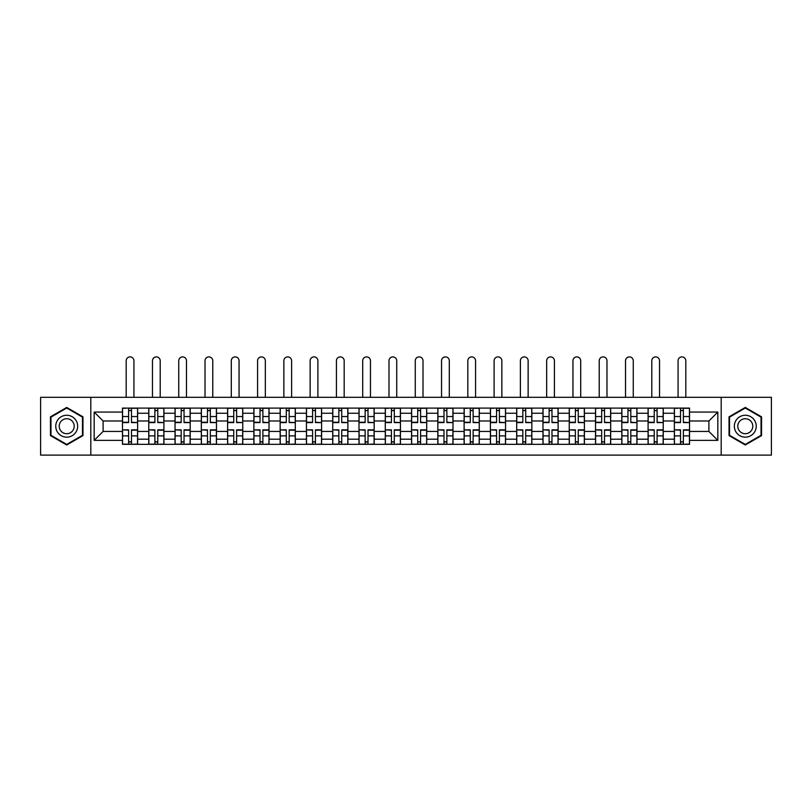<?xml version="1.0" encoding="UTF-8"?>
<svg xmlns="http://www.w3.org/2000/svg" width="812" height="812" viewBox="0 0 812 812"><rect width="100%" height="100%" fill="white"/><g stroke="black" fill="none" stroke-linecap="round" stroke-linejoin="round"><path stroke-width="1.22" d="M721.198 455.106L771.4 455.106L771.4 397.322L40.6 397.322L40.6 455.106L721.198 455.106L721.198 397.322M148.758 444.326L148.758 413.247L137.634 413.247L137.634 444.326M137.634 413.247L137.634 408.101M148.758 413.247L148.758 408.101M163.912 408.101L163.912 444.326M175.037 444.326L175.037 408.101M190.201 408.101L190.201 444.326M201.315 444.326L201.315 408.101M216.479 408.101L216.479 444.326M227.593 444.326L227.593 408.101M242.758 408.101L242.758 444.326M253.872 444.326L253.872 408.101M269.036 408.101L269.036 444.326M280.16 444.326L280.16 408.101M295.314 408.101L295.314 444.326M306.439 444.326L306.439 408.101M321.603 408.101L321.603 444.326M332.717 444.326L332.717 408.101M347.881 408.101L347.881 444.326M358.995 444.326L358.995 408.101M374.159 408.101L374.159 444.326M385.284 444.326L385.284 408.101M400.438 408.101L400.438 444.326M411.562 444.326L411.562 408.101M426.716 408.101L426.716 444.326M437.841 444.326L437.841 408.101M453.005 408.101L453.005 444.326M464.119 444.326L464.119 408.101M479.283 408.101L479.283 444.326M490.397 444.326L490.397 408.101M505.561 408.101L505.561 444.326M516.686 444.326L516.686 408.101M531.84 408.101L531.84 444.326M542.964 444.326L542.964 408.101M558.128 408.101L558.128 444.326M569.242 444.326L569.242 408.101M584.407 408.101L584.407 444.326M595.521 444.326L595.521 408.101M610.685 408.101L610.685 444.326M621.799 444.326L621.799 408.101M636.963 408.101L636.963 444.326M648.088 444.326L648.088 408.101M663.242 408.101L663.242 444.326M674.366 444.326L674.366 408.101M674.366 431.436L663.242 431.436M648.088 431.436L636.963 431.436M621.799 431.436L610.685 431.436M595.521 431.436L584.407 431.436M569.242 431.436L558.128 431.436M542.964 431.436L531.84 431.436M516.686 431.436L505.561 431.436M490.397 431.436L479.283 431.436M464.119 431.436L453.005 431.436M437.841 431.436L426.716 431.436M411.562 431.436L400.438 431.436M385.284 431.436L374.159 431.436M358.995 431.436L347.881 431.436M332.717 431.436L321.603 431.436M306.439 431.436L295.314 431.436M280.16 431.436L269.036 431.436M253.872 431.436L242.758 431.436M227.593 431.436L216.479 431.436M201.315 431.436L190.201 431.436M175.037 431.436L163.912 431.436M148.758 431.436L137.634 431.436M674.366 420.992L663.242 420.992M648.088 420.992L636.963 420.992M621.799 420.992L610.685 420.992M595.521 420.992L584.407 420.992M569.242 420.992L558.128 420.992M542.964 420.992L531.84 420.992M516.686 420.992L505.561 420.992M490.397 420.992L479.283 420.992M464.119 420.992L453.005 420.992M437.841 420.992L426.716 420.992M411.562 420.992L400.438 420.992M385.284 420.992L374.159 420.992M358.995 420.992L347.881 420.992M332.717 420.992L321.603 420.992M306.439 420.992L295.314 420.992M280.16 420.992L269.036 420.992M253.872 420.992L242.758 420.992M227.593 420.992L216.479 420.992M201.315 420.992L190.201 420.992M175.037 420.992L163.912 420.992M148.758 420.992L137.634 420.992M103.104 431.436L122.47 431.436L122.47 420.992L103.104 420.992L103.104 431.436L94.172 440.368L94.172 412.07L122.47 412.07L122.47 420.992M689.53 420.992L689.53 431.436L708.896 431.436L708.896 420.992L689.53 420.992L689.53 408.101L122.47 408.101L122.47 412.07M689.53 412.07L717.828 412.07L717.828 440.368L689.53 440.368L689.53 431.436M122.47 431.436L122.47 444.326L689.53 444.326L689.53 440.368M122.47 440.368L94.172 440.368M90.802 455.106L90.802 397.322M82.966 416.83L66.716 407.441L50.456 416.83L50.456 435.597L66.716 444.986L82.966 435.597L82.966 416.83M761.544 416.83L745.284 407.441L729.034 416.83L729.034 435.597L745.284 444.986L761.544 435.597L761.544 416.83M131.483 441.799L128.621 441.799M128.621 410.628L131.483 410.628M157.772 441.799L154.899 441.799M154.899 410.628L157.772 410.628M184.05 441.799L181.188 441.799M181.188 410.628L184.05 410.628M210.328 441.799L207.466 441.799M207.466 410.628L210.328 410.628M236.607 441.799L233.744 441.799M233.744 410.628L236.607 410.628M262.885 441.799L260.023 441.799M260.023 410.628L262.885 410.628M289.173 441.799L286.301 441.799M286.301 410.628L289.173 410.628M315.452 441.799L312.59 441.799M312.59 410.628L315.452 410.628M341.73 441.799L338.868 441.799M338.868 410.628L341.73 410.628M368.009 441.799L365.146 441.799M365.146 410.628L368.009 410.628M394.287 441.799L391.425 441.799M391.425 410.628L394.287 410.628M420.575 441.799L417.713 441.799M417.713 410.628L420.575 410.628M446.854 441.799L443.991 441.799M443.991 410.628L446.854 410.628M473.132 441.799L470.27 441.799M470.27 410.628L473.132 410.628M499.41 441.799L496.548 441.799M496.548 410.628L499.41 410.628M525.699 441.799L522.827 441.799M522.827 410.628L525.699 410.628M551.977 441.799L549.115 441.799M549.115 410.628L551.977 410.628M578.256 441.799L575.393 441.799M575.393 410.628L578.256 410.628M604.534 441.799L601.672 441.799M601.672 410.628L604.534 410.628M630.812 441.799L627.95 441.799M627.95 410.628L630.812 410.628M657.101 441.799L654.228 441.799M654.228 410.628L657.101 410.628M683.379 441.799L680.517 441.799M680.517 410.628L683.379 410.628M94.172 412.07L103.104 420.992M708.896 431.436L717.828 440.368M708.896 420.992L717.828 412.07M133.929 397.322L133.929 360.772A3.877 3.877 0 0 0 130.052 356.894A3.877 3.877 0 0 0 126.185 360.772L126.185 397.322M131.483 422.24L137.553 422.595L131.483 422.595L131.483 408.274L137.553 408.274L134.183 408.274M137.553 422.24L137.553 408.274M128.621 410.466L131.483 410.466M125.931 408.274L122.561 408.274L122.561 422.595L128.621 422.595L128.621 408.274L133.929 408.101M122.561 408.274L126.185 408.101M128.621 430.198L122.561 429.842L128.621 429.842L128.621 444.154L122.561 444.154L125.931 444.154M122.561 430.198L122.561 444.154M131.483 441.972L128.621 441.972M134.183 444.154L137.553 444.154L137.553 429.842L131.483 429.842L131.483 444.154L126.185 444.154M137.553 444.154L133.929 444.154M160.208 397.322L160.208 360.772A3.877 3.877 0 0 0 156.33 356.894A3.877 3.877 0 0 0 152.463 360.772L152.463 397.322M157.772 422.24L163.831 422.595L157.772 422.595L157.772 408.274L163.831 408.274L160.461 408.274M163.831 422.24L163.831 408.274M154.899 410.466L157.772 410.466M152.209 408.274L148.84 408.274L148.84 422.595L154.899 422.595L154.899 408.274L160.208 408.101M148.84 408.274L152.463 408.101M186.486 397.322L186.486 360.772A3.877 3.877 0 0 0 182.619 356.894A3.877 3.877 0 0 0 178.741 360.772L178.741 397.322M184.05 422.24L190.109 422.595L184.05 422.595L184.05 408.274L190.109 408.274L186.74 408.274M190.109 422.24L190.109 408.274M181.188 410.466L184.05 410.466M178.488 408.274L175.118 408.274L175.118 422.595L181.188 422.595L181.188 408.274L186.486 408.101M175.118 408.274L178.741 408.101M57.226 431.69A10.952 10.952 0 0 0 72.187 435.699A10.952 10.952 0 0 0 76.196 420.738A10.952 10.952 0 0 0 61.235 416.729A10.952 10.952 0 0 0 57.226 431.69M60.22 429.964A7.501 7.501 0 0 0 70.461 432.705A7.501 7.501 0 0 0 73.202 422.463A7.501 7.501 0 0 0 62.96 419.723A7.501 7.501 0 0 0 60.22 429.964M66.716 408.03L82.459 417.124L82.459 435.313L66.716 444.408L50.963 435.313L50.963 417.124L66.716 408.03M735.804 431.69A10.952 10.952 0 0 0 750.765 435.699A10.952 10.952 0 0 0 754.774 420.738A10.952 10.952 0 0 0 739.813 416.729A10.952 10.952 0 0 0 735.804 431.69M738.798 429.964A7.501 7.501 0 0 0 749.04 432.705A7.501 7.501 0 0 0 751.78 422.463A7.501 7.501 0 0 0 741.539 419.723A7.501 7.501 0 0 0 738.798 429.964M745.284 408.03L761.037 417.124L761.037 435.313L745.284 444.408L729.541 435.313L729.541 417.124L745.284 408.03M154.899 430.198L148.84 429.842L154.899 429.842L154.899 444.154L148.84 444.154L152.209 444.154M148.84 430.198L148.84 444.154M157.772 441.972L154.899 441.972M160.461 444.154L163.831 444.154L163.831 429.842L157.772 429.842L157.772 444.154L152.463 444.154M163.831 444.154L160.208 444.154M181.188 430.198L175.118 429.842L181.188 429.842L181.188 444.154L175.118 444.154L178.488 444.154M175.118 430.198L175.118 444.154M184.05 441.972L181.188 441.972M186.74 444.154L190.109 444.154L190.109 429.842L184.05 429.842L184.05 444.154L178.741 444.154M190.109 444.154L186.486 444.154M212.774 397.322L212.774 360.772A3.877 3.877 0 0 0 208.897 356.894A3.877 3.877 0 0 0 205.02 360.772L205.02 397.322M210.328 422.24L216.398 422.595L210.328 422.595L210.328 408.274L216.398 408.274L213.028 408.274M216.398 422.24L216.398 408.274M207.466 410.466L210.328 410.466M204.766 408.274L201.396 408.274L201.396 422.595L207.466 422.595L207.466 408.274L212.774 408.101M201.396 408.274L205.02 408.101M239.053 397.322L239.053 360.772A3.877 3.877 0 0 0 235.175 356.894A3.877 3.877 0 0 0 231.298 360.772L231.298 397.322M236.607 422.24L242.676 422.595L236.607 422.595L236.607 408.274L242.676 408.274L239.307 408.274M242.676 422.24L242.676 408.274M233.744 410.466L236.607 410.466M231.044 408.274L227.685 408.274L227.685 422.595L233.744 422.595L233.744 408.274L239.053 408.101M227.685 408.274L231.298 408.101M265.331 397.322L265.331 360.772A3.877 3.877 0 0 0 261.454 356.894A3.877 3.877 0 0 0 257.587 360.772L257.587 397.322M262.885 422.24L268.955 422.595L262.885 422.595L262.885 408.274L268.955 408.274L265.585 408.274M268.955 422.24L268.955 408.274M260.023 410.466L262.885 410.466M257.333 408.274L253.963 408.274L253.963 422.595L260.023 422.595L260.023 408.274L265.331 408.101M253.963 408.274L257.587 408.101M207.466 430.198L201.396 429.842L207.466 429.842L207.466 444.154L201.396 444.154L204.766 444.154M201.396 430.198L201.396 444.154M210.328 441.972L207.466 441.972M213.028 444.154L216.398 444.154L216.398 429.842L210.328 429.842L210.328 444.154L205.02 444.154M216.398 444.154L212.774 444.154M233.744 430.198L227.685 429.842L233.744 429.842L233.744 444.154L227.685 444.154L231.044 444.154M227.685 430.198L227.685 444.154M236.607 441.972L233.744 441.972M239.307 444.154L242.676 444.154L242.676 429.842L236.607 429.842L236.607 444.154L231.298 444.154M242.676 444.154L239.053 444.154M260.023 430.198L253.963 429.842L260.023 429.842L260.023 444.154L253.963 444.154L257.333 444.154M253.963 430.198L253.963 444.154M262.885 441.972L260.023 441.972M265.585 444.154L268.955 444.154L268.955 429.842L262.885 429.842L262.885 444.154L257.587 444.154M268.955 444.154L265.331 444.154M291.609 397.322L291.609 360.772A3.877 3.877 0 0 0 287.742 356.894A3.877 3.877 0 0 0 283.865 360.772L283.865 397.322M289.173 422.24L295.233 422.595L289.173 422.595L289.173 408.274L295.233 408.274L291.863 408.274M295.233 422.24L295.233 408.274M286.301 410.466L289.173 410.466M283.611 408.274L280.241 408.274L280.241 422.595L286.301 422.595L286.301 408.274L291.609 408.101M280.241 408.274L283.865 408.101M286.301 430.198L280.241 429.842L286.301 429.842L286.301 444.154L280.241 444.154L283.611 444.154M280.241 430.198L280.241 444.154M289.173 441.972L286.301 441.972M291.863 444.154L295.233 444.154L295.233 429.842L289.173 429.842L289.173 444.154L283.865 444.154M295.233 444.154L291.609 444.154M317.898 397.322L317.898 360.772A3.877 3.877 0 0 0 314.021 356.894A3.877 3.877 0 0 0 310.143 360.772L310.143 397.322M315.452 422.24L321.511 422.595L315.452 422.595L315.452 408.274L321.511 408.274L318.142 408.274M321.511 422.24L321.511 408.274M312.59 410.466L315.452 410.466M309.89 408.274L306.52 408.274L306.52 422.595L312.59 422.595L312.59 408.274L317.898 408.101M306.52 408.274L310.143 408.101M312.59 430.198L306.52 429.842L312.59 429.842L312.59 444.154L306.52 444.154L309.89 444.154M306.52 430.198L306.52 444.154M315.452 441.972L312.59 441.972M318.142 444.154L321.511 444.154L321.511 429.842L315.452 429.842L315.452 444.154L310.143 444.154M321.511 444.154L317.898 444.154M344.176 397.322L344.176 360.772A3.877 3.877 0 0 0 340.299 356.894A3.877 3.877 0 0 0 336.422 360.772L336.422 397.322M341.73 422.24L347.8 422.595L341.73 422.595L341.73 408.274L347.8 408.274L344.43 408.274M347.8 422.24L347.8 408.274M338.868 410.466L341.73 410.466M336.168 408.274L332.798 408.274L332.798 422.595L338.868 422.595L338.868 408.274L344.176 408.101M332.798 408.274L336.422 408.101M338.868 430.198L332.798 429.842L338.868 429.842L338.868 444.154L332.798 444.154L336.168 444.154M332.798 430.198L332.798 444.154M341.73 441.972L338.868 441.972M344.43 444.154L347.8 444.154L347.8 429.842L341.73 429.842L341.73 444.154L336.422 444.154M347.8 444.154L344.176 444.154M370.455 397.322L370.455 360.772A3.877 3.877 0 0 0 366.577 356.894A3.877 3.877 0 0 0 362.7 360.772L362.7 397.322M368.009 422.24L374.078 422.595L368.009 422.595L368.009 408.274L374.078 408.274L370.708 408.274M374.078 422.24L374.078 408.274M365.146 410.466L368.009 410.466M362.457 408.274L359.087 408.274L359.087 422.595L365.146 422.595L365.146 408.274L370.455 408.101M359.087 408.274L362.7 408.101M365.146 430.198L359.087 429.842L365.146 429.842L365.146 444.154L359.087 444.154L362.457 444.154M359.087 430.198L359.087 444.154M368.009 441.972L365.146 441.972M370.708 444.154L374.078 444.154L374.078 429.842L368.009 429.842L368.009 444.154L362.7 444.154M374.078 444.154L370.455 444.154M396.733 397.322L396.733 360.772A3.877 3.877 0 0 0 392.856 356.894A3.877 3.877 0 0 0 388.989 360.772L388.989 397.322M394.287 422.24L400.357 422.595L394.287 422.595L394.287 408.274L400.357 408.274L396.987 408.274M400.357 422.24L400.357 408.274M391.425 410.466L394.287 410.466M388.735 408.274L385.365 408.274L385.365 422.595L391.425 422.595L391.425 408.274L396.733 408.101M385.365 408.274L388.989 408.101M391.425 430.198L385.365 429.842L391.425 429.842L391.425 444.154L385.365 444.154L388.735 444.154M385.365 430.198L385.365 444.154M394.287 441.972L391.425 441.972M396.987 444.154L400.357 444.154L400.357 429.842L394.287 429.842L394.287 444.154L388.989 444.154M400.357 444.154L396.733 444.154M423.011 397.322L423.011 360.772A3.877 3.877 0 0 0 419.144 356.894A3.877 3.877 0 0 0 415.267 360.772L415.267 397.322M420.575 422.24L426.635 422.595L420.575 422.595L420.575 408.274L426.635 408.274L423.265 408.274M426.635 422.24L426.635 408.274M417.713 410.466L420.575 410.466M415.013 408.274L411.643 408.274L411.643 422.595L417.713 422.595L417.713 408.274L423.011 408.101M411.643 408.274L415.267 408.101M417.713 430.198L411.643 429.842L417.713 429.842L417.713 444.154L411.643 444.154L415.013 444.154M411.643 430.198L411.643 444.154M420.575 441.972L417.713 441.972M423.265 444.154L426.635 444.154L426.635 429.842L420.575 429.842L420.575 444.154L415.267 444.154M426.635 444.154L423.011 444.154M449.3 397.322L449.3 360.772A3.877 3.877 0 0 0 445.423 356.894A3.877 3.877 0 0 0 441.545 360.772L441.545 397.322M446.854 422.24L452.913 422.595L446.854 422.595L446.854 408.274L452.913 408.274L449.543 408.274M452.913 422.24L452.913 408.274M443.991 410.466L446.854 410.466M441.292 408.274L437.922 408.274L437.922 422.595L443.991 422.595L443.991 408.274L449.3 408.101M437.922 408.274L441.545 408.101M443.991 430.198L437.922 429.842L443.991 429.842L443.991 444.154L437.922 444.154L441.292 444.154M437.922 430.198L437.922 444.154M446.854 441.972L443.991 441.972M449.543 444.154L452.913 444.154L452.913 429.842L446.854 429.842L446.854 444.154L441.545 444.154M452.913 444.154L449.3 444.154M475.578 397.322L475.578 360.772A3.877 3.877 0 0 0 471.701 356.894A3.877 3.877 0 0 0 467.824 360.772L467.824 397.322M473.132 422.24L479.202 422.595L473.132 422.595L473.132 408.274L479.202 408.274L475.832 408.274M479.202 422.24L479.202 408.274M470.27 410.466L473.132 410.466M467.57 408.274L464.2 408.274L464.2 422.595L470.27 422.595L470.27 408.274L475.578 408.101M464.2 408.274L467.824 408.101M470.27 430.198L464.2 429.842L470.27 429.842L470.27 444.154L464.2 444.154L467.57 444.154M464.2 430.198L464.2 444.154M473.132 441.972L470.27 441.972M475.832 444.154L479.202 444.154L479.202 429.842L473.132 429.842L473.132 444.154L467.824 444.154M479.202 444.154L475.578 444.154M501.857 397.322L501.857 360.772A3.877 3.877 0 0 0 497.979 356.894A3.877 3.877 0 0 0 494.102 360.772L494.102 397.322M499.41 422.24L505.48 422.595L499.41 422.595L499.41 408.274L505.48 408.274L502.11 408.274M505.48 422.24L505.48 408.274M496.548 410.466L499.41 410.466M493.858 408.274L490.489 408.274L490.489 422.595L496.548 422.595L496.548 408.274L501.857 408.101M490.489 408.274L494.102 408.101M496.548 430.198L490.489 429.842L496.548 429.842L496.548 444.154L490.489 444.154L493.858 444.154M490.489 430.198L490.489 444.154M499.41 441.972L496.548 441.972M502.11 444.154L505.48 444.154L505.48 429.842L499.41 429.842L499.41 444.154L494.102 444.154M505.48 444.154L501.857 444.154M528.135 397.322L528.135 360.772A3.877 3.877 0 0 0 524.258 356.894A3.877 3.877 0 0 0 520.39 360.772L520.39 397.322M525.699 422.24L531.758 422.595L525.699 422.595L525.699 408.274L531.758 408.274L528.389 408.274M531.758 422.24L531.758 408.274M522.827 410.466L525.699 410.466M520.137 408.274L516.767 408.274L516.767 422.595L522.827 422.595L522.827 408.274L528.135 408.101M516.767 408.274L520.39 408.101M522.827 430.198L516.767 429.842L522.827 429.842L522.827 444.154L516.767 444.154L520.137 444.154M516.767 430.198L516.767 444.154M525.699 441.972L522.827 441.972M528.389 444.154L531.758 444.154L531.758 429.842L525.699 429.842L525.699 444.154L520.39 444.154M531.758 444.154L528.135 444.154M554.413 397.322L554.413 360.772A3.877 3.877 0 0 0 550.546 356.894A3.877 3.877 0 0 0 546.669 360.772L546.669 397.322M551.977 422.24L558.037 422.595L551.977 422.595L551.977 408.274L558.037 408.274L554.667 408.274M558.037 422.24L558.037 408.274M549.115 410.466L551.977 410.466M546.415 408.274L543.045 408.274L543.045 422.595L549.115 422.595L549.115 408.274L554.413 408.101M543.045 408.274L546.669 408.101M549.115 430.198L543.045 429.842L549.115 429.842L549.115 444.154L543.045 444.154L546.415 444.154M543.045 430.198L543.045 444.154M551.977 441.972L549.115 441.972M554.667 444.154L558.037 444.154L558.037 429.842L551.977 429.842L551.977 444.154L546.669 444.154M558.037 444.154L554.413 444.154M580.702 397.322L580.702 360.772A3.877 3.877 0 0 0 576.824 356.894A3.877 3.877 0 0 0 572.947 360.772L572.947 397.322M578.256 422.24L584.315 422.595L578.256 422.595L578.256 408.274L584.315 408.274L580.956 408.274M584.315 422.24L584.315 408.274M575.393 410.466L578.256 410.466M572.693 408.274L569.324 408.274L569.324 422.595L575.393 422.595L575.393 408.274L580.702 408.101M569.324 408.274L572.947 408.101M575.393 430.198L569.324 429.842L575.393 429.842L575.393 444.154L569.324 444.154L572.693 444.154M569.324 430.198L569.324 444.154M578.256 441.972L575.393 441.972M580.956 444.154L584.315 444.154L584.315 429.842L578.256 429.842L578.256 444.154L572.947 444.154M584.315 444.154L580.702 444.154M606.98 397.322L606.98 360.772A3.877 3.877 0 0 0 603.103 356.894A3.877 3.877 0 0 0 599.226 360.772L599.226 397.322M604.534 422.24L610.604 422.595L604.534 422.595L604.534 408.274L610.604 408.274L607.234 408.274M610.604 422.24L610.604 408.274M601.672 410.466L604.534 410.466M598.972 408.274L595.602 408.274L595.602 422.595L601.672 422.595L601.672 408.274L606.98 408.101M595.602 408.274L599.226 408.101M601.672 430.198L595.602 429.842L601.672 429.842L601.672 444.154L595.602 444.154L598.972 444.154M595.602 430.198L595.602 444.154M604.534 441.972L601.672 441.972M607.234 444.154L610.604 444.154L610.604 429.842L604.534 429.842L604.534 444.154L599.226 444.154M610.604 444.154L606.98 444.154M633.258 397.322L633.258 360.772A3.877 3.877 0 0 0 629.381 356.894A3.877 3.877 0 0 0 625.514 360.772L625.514 397.322M630.812 422.24L636.882 422.595L630.812 422.595L630.812 408.274L636.882 408.274L633.512 408.274M636.882 422.24L636.882 408.274M627.95 410.466L630.812 410.466M625.26 408.274L621.89 408.274L621.89 422.595L627.95 422.595L627.95 408.274L633.258 408.101M621.89 408.274L625.514 408.101M627.95 430.198L621.89 429.842L627.95 429.842L627.95 444.154L621.89 444.154L625.26 444.154M621.89 430.198L621.89 444.154M630.812 441.972L627.95 441.972M633.512 444.154L636.882 444.154L636.882 429.842L630.812 429.842L630.812 444.154L625.514 444.154M636.882 444.154L633.258 444.154M659.537 397.322L659.537 360.772A3.877 3.877 0 0 0 655.67 356.894A3.877 3.877 0 0 0 651.792 360.772L651.792 397.322M657.101 422.24L663.16 422.595L657.101 422.595L657.101 408.274L663.16 408.274L659.791 408.274M663.16 422.24L663.16 408.274M654.228 410.466L657.101 410.466M651.539 408.274L648.169 408.274L648.169 422.595L654.228 422.595L654.228 408.274L659.537 408.101M648.169 408.274L651.792 408.101M654.228 430.198L648.169 429.842L654.228 429.842L654.228 444.154L648.169 444.154L651.539 444.154M648.169 430.198L648.169 444.154M657.101 441.972L654.228 441.972M659.791 444.154L663.16 444.154L663.16 429.842L657.101 429.842L657.101 444.154L651.792 444.154M663.16 444.154L659.537 444.154M685.815 397.322L685.815 360.772A3.877 3.877 0 0 0 681.948 356.894A3.877 3.877 0 0 0 678.071 360.772L678.071 397.322M683.379 422.24L689.439 422.595L683.379 422.595L683.379 408.274L689.439 408.274L686.069 408.274M689.439 422.24L689.439 408.274M680.517 410.466L683.379 410.466M677.817 408.274L674.447 408.274L674.447 422.595L680.517 422.595L680.517 408.274L685.815 408.101M674.447 408.274L678.071 408.101M680.517 430.198L674.447 429.842L680.517 429.842L680.517 444.154L674.447 444.154L677.817 444.154M674.447 430.198L674.447 444.154M683.379 441.972L680.517 441.972M686.069 444.154L689.439 444.154L689.439 429.842L683.379 429.842L683.379 444.154L678.071 444.154M689.439 444.154L685.815 444.154M648.088 413.247L636.963 413.247M621.799 413.247L610.685 413.247M595.521 413.247L584.407 413.247M569.242 413.247L558.128 413.247M542.964 413.247L531.84 413.247M516.686 413.247L505.561 413.247M490.397 413.247L479.283 413.247M464.119 413.247L453.005 413.247M437.841 413.247L426.716 413.247M411.562 413.247L400.438 413.247M385.284 413.247L374.159 413.247M358.995 413.247L347.881 413.247M332.717 413.247L321.603 413.247M306.439 413.247L295.314 413.247M280.16 413.247L269.036 413.247M253.872 413.247L242.758 413.247M227.593 413.247L216.479 413.247M201.315 413.247L190.201 413.247M175.037 413.247L163.912 413.247M674.366 413.247L663.242 413.247M648.088 439.19L636.963 439.19M621.799 439.19L610.685 439.19M595.521 439.19L584.407 439.19M569.242 439.19L558.128 439.19M542.964 439.19L531.84 439.19M516.686 439.19L505.561 439.19M490.397 439.19L479.283 439.19M464.119 439.19L453.005 439.19M437.841 439.19L426.716 439.19M411.562 439.19L400.438 439.19M385.284 439.19L374.159 439.19M358.995 439.19L347.881 439.19M332.717 439.19L321.603 439.19M306.439 439.19L295.314 439.19M280.16 439.19L269.036 439.19M253.872 439.19L242.758 439.19M227.593 439.19L216.479 439.19M201.315 439.19L190.201 439.19M175.037 439.19L163.912 439.19M148.758 439.19L137.634 439.19M674.366 439.19L663.242 439.19M131.483 416.546L137.553 416.546M122.561 422.24L128.621 422.24M122.561 416.546L128.621 416.546M128.621 435.882L122.561 435.882M137.553 430.198L131.483 430.198M137.553 435.882L131.483 435.882M157.772 416.546L163.831 416.546M148.84 422.24L154.899 422.24M148.84 416.546L154.899 416.546M184.05 416.546L190.109 416.546M175.118 422.24L181.188 422.24M175.118 416.546L181.188 416.546M154.899 435.882L148.84 435.882M163.831 430.198L157.772 430.198M163.831 435.882L157.772 435.882M181.188 435.882L175.118 435.882M190.109 430.198L184.05 430.198M190.109 435.882L184.05 435.882M210.328 416.546L216.398 416.546M201.396 422.24L207.466 422.24M201.396 416.546L207.466 416.546M236.607 416.546L242.676 416.546M227.685 422.24L233.744 422.24M227.685 416.546L233.744 416.546M262.885 416.546L268.955 416.546M253.963 422.24L260.023 422.24M253.963 416.546L260.023 416.546M207.466 435.882L201.396 435.882M216.398 430.198L210.328 430.198M216.398 435.882L210.328 435.882M233.744 435.882L227.685 435.882M242.676 430.198L236.607 430.198M242.676 435.882L236.607 435.882M260.023 435.882L253.963 435.882M268.955 430.198L262.885 430.198M268.955 435.882L262.885 435.882M289.173 416.546L295.233 416.546M280.241 422.24L286.301 422.24M280.241 416.546L286.301 416.546M286.301 435.882L280.241 435.882M295.233 430.198L289.173 430.198M295.233 435.882L289.173 435.882M315.452 416.546L321.511 416.546M306.52 422.24L312.59 422.24M306.52 416.546L312.59 416.546M312.59 435.882L306.52 435.882M321.511 430.198L315.452 430.198M321.511 435.882L315.452 435.882M341.73 416.546L347.8 416.546M332.798 422.24L338.868 422.24M332.798 416.546L338.868 416.546M338.868 435.882L332.798 435.882M347.8 430.198L341.73 430.198M347.8 435.882L341.73 435.882M368.009 416.546L374.078 416.546M359.087 422.24L365.146 422.24M359.087 416.546L365.146 416.546M365.146 435.882L359.087 435.882M374.078 430.198L368.009 430.198M374.078 435.882L368.009 435.882M394.287 416.546L400.357 416.546M385.365 422.24L391.425 422.24M385.365 416.546L391.425 416.546M391.425 435.882L385.365 435.882M400.357 430.198L394.287 430.198M400.357 435.882L394.287 435.882M420.575 416.546L426.635 416.546M411.643 422.24L417.713 422.24M411.643 416.546L417.713 416.546M417.713 435.882L411.643 435.882M426.635 430.198L420.575 430.198M426.635 435.882L420.575 435.882M446.854 416.546L452.913 416.546M437.922 422.24L443.991 422.24M437.922 416.546L443.991 416.546M443.991 435.882L437.922 435.882M452.913 430.198L446.854 430.198M452.913 435.882L446.854 435.882M473.132 416.546L479.202 416.546M464.2 422.24L470.27 422.24M464.2 416.546L470.27 416.546M470.27 435.882L464.2 435.882M479.202 430.198L473.132 430.198M479.202 435.882L473.132 435.882M499.41 416.546L505.48 416.546M490.489 422.24L496.548 422.24M490.489 416.546L496.548 416.546M496.548 435.882L490.489 435.882M505.48 430.198L499.41 430.198M505.48 435.882L499.41 435.882M525.699 416.546L531.758 416.546M516.767 422.24L522.827 422.24M516.767 416.546L522.827 416.546M522.827 435.882L516.767 435.882M531.758 430.198L525.699 430.198M531.758 435.882L525.699 435.882M551.977 416.546L558.037 416.546M543.045 422.24L549.115 422.24M543.045 416.546L549.115 416.546M549.115 435.882L543.045 435.882M558.037 430.198L551.977 430.198M558.037 435.882L551.977 435.882M578.256 416.546L584.315 416.546M569.324 422.24L575.393 422.24M569.324 416.546L575.393 416.546M575.393 435.882L569.324 435.882M584.315 430.198L578.256 430.198M584.315 435.882L578.256 435.882M604.534 416.546L610.604 416.546M595.602 422.24L601.672 422.24M595.602 416.546L601.672 416.546M601.672 435.882L595.602 435.882M610.604 430.198L604.534 430.198M610.604 435.882L604.534 435.882M630.812 416.546L636.882 416.546M621.89 422.24L627.95 422.24M621.89 416.546L627.95 416.546M627.95 435.882L621.89 435.882M636.882 430.198L630.812 430.198M636.882 435.882L630.812 435.882M657.101 416.546L663.16 416.546M648.169 422.24L654.228 422.24M648.169 416.546L654.228 416.546M654.228 435.882L648.169 435.882M663.16 430.198L657.101 430.198M663.16 435.882L657.101 435.882M683.379 416.546L689.439 416.546M674.447 422.24L680.517 422.24M674.447 416.546L680.517 416.546M680.517 435.882L674.447 435.882M689.439 430.198L683.379 430.198M689.439 435.882L683.379 435.882"/></g></svg>
